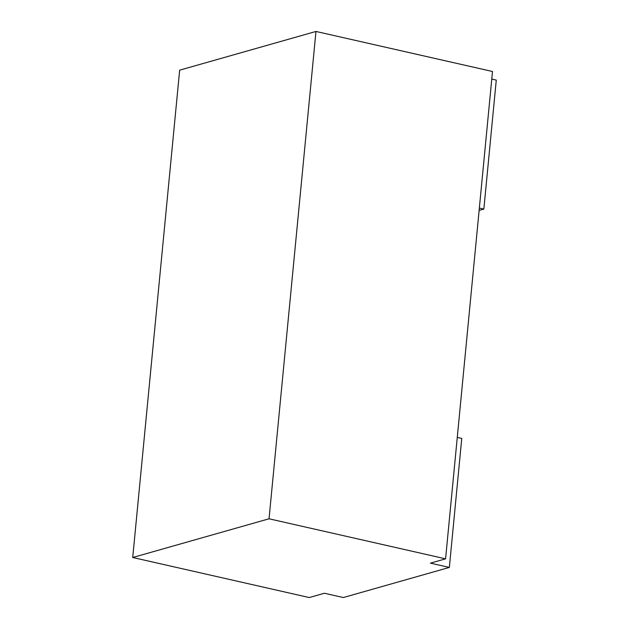 <?xml version="1.0" encoding="UTF-8"?>
<svg xmlns="http://www.w3.org/2000/svg" width="629" height="629" viewBox="0 0 629 629"><rect width="100%" height="100%" fill="white"/><g stroke="black" fill="none" stroke-linecap="round" stroke-linejoin="round"><path stroke-width="0.94" d="M132.727 557.498L309.264 597.55L324.407 593.249L343.324 597.542L449.342 567.429L430.433 563.136L445.576 558.835L492.499 71.502L315.97 31.45L179.658 70.165L132.727 557.498L269.039 518.791L315.97 31.45M457.267 437.407L461.765 438.429L449.342 567.429M445.576 558.835L269.039 518.791M479.125 210.432L483.85 209.087L496.273 80.087L491.776 79.073M479.353 208.073L483.85 209.087"/></g></svg>
